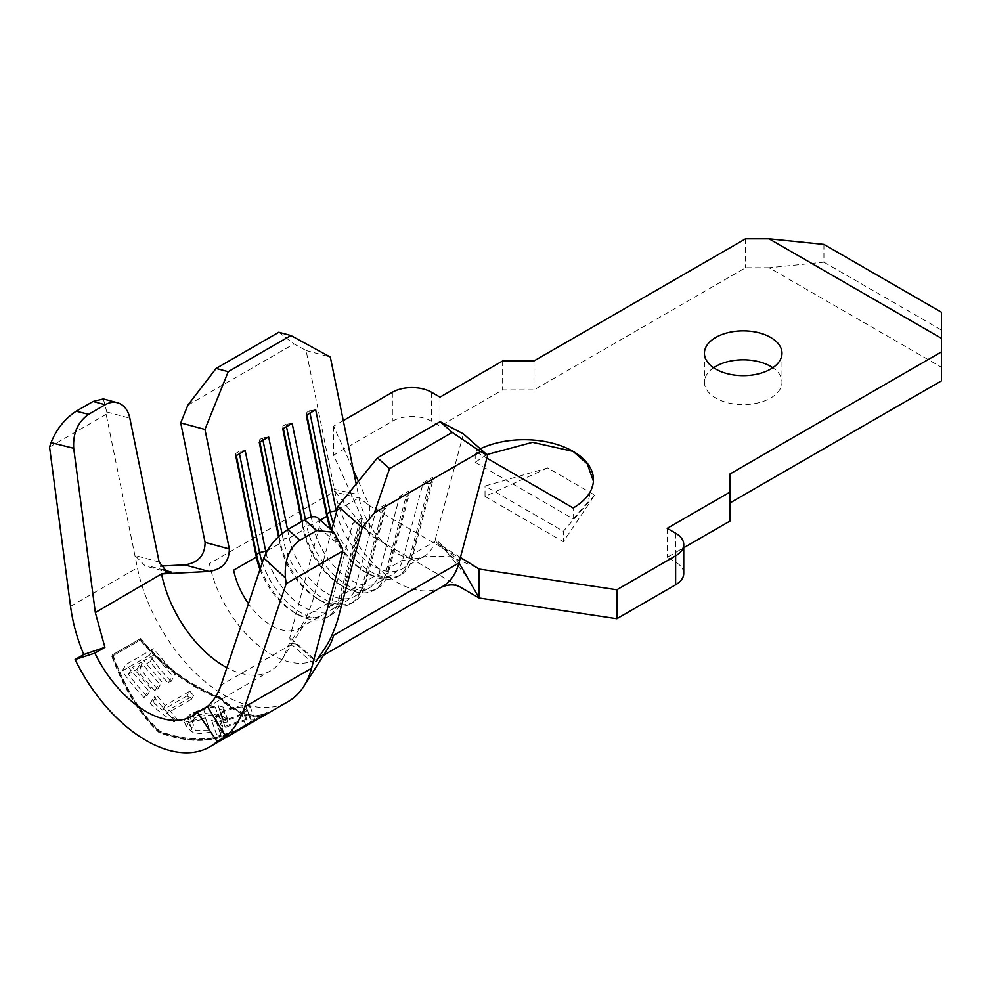 <?xml version="1.0" encoding="UTF-8"?>
<svg xmlns="http://www.w3.org/2000/svg" width="991" height="991" viewBox="0 0 991 991"><rect width="100%" height="100%" fill="white"/><g stroke="black" fill="none" stroke-linecap="round" stroke-linejoin="round"><path stroke-width="0.74" stroke-dasharray="4.96 3.72" d="M713.619 367.735A38.785 22.397 0 0 0 704.415 382.216A38.785 22.397 0 0 0 715.775 398.048A38.785 22.397 0 0 0 758.053 402.903A38.785 22.397 0 0 0 781.986 382.216A38.785 22.397 0 0 0 772.794 367.735M171.109 681.399A127.443 73.582 60 0 1 149.579 655.162L122.153 670.994A127.443 73.582 -120 0 0 144.005 697.577L146.817 695.955A127.443 73.582 60 0 1 128.434 674.239L136.869 669.371A127.443 73.582 -120 0 0 154.93 690.739L157.742 689.117A127.443 73.582 60 0 1 139.681 667.748L150.236 661.654A127.443 73.582 -120 0 0 168.297 683.022L171.109 681.399L175.357 674.227L153.419 648.659L125.993 664.49L148.241 690.43L151.053 688.807L132.571 667.253L141.007 662.384L159.179 683.567L161.991 681.944L143.819 660.762L154.373 654.667L172.545 675.85L175.357 674.227M187.088 695.893L162.474 710.101A127.443 73.582 60 0 1 152.998 701.962L150.186 703.585A127.443 73.582 -120 0 0 174.28 721.931L177.092 720.296A127.443 73.582 60 0 1 166.847 713.446L191.461 699.237A127.443 73.582 60 0 1 187.088 695.893L189.888 691.173L165.274 705.381L156.813 695.521L154.001 697.144L174.689 721.25L177.5 719.627L169.04 709.767L193.654 695.558L189.888 691.173M210.303 731.977C203.502 733.761 197.667 733.848 192.787 732.238L186.197 726.812L191.387 717.026L204.976 713.371L221.65 715.601L227.744 719.739L227.645 721.968L223.954 722.513L223.855 720.791L218.825 717.211C211.021 714.437 202.833 714.821 194.286 718.351L189.999 725.969L195.45 730.553L209.881 730.64L210.303 731.977L205.41 717.905L209.881 730.64M265.848 713.21L266.406 714.164C254.03 720.556 238.212 715.304 218.961 698.42C189.194 686.689 162.896 667.277 140.078 640.174L112.652 656.005C124.977 689.067 140.772 714.474 160.022 732.25C189.789 743.188 216.112 742.445 238.98 729.995L238.422 729.042L265.848 713.21C253.634 719.516 238.001 714.288 218.961 697.515C189.405 685.908 163.304 666.695 140.635 639.852L113.209 655.683C125.386 688.485 140.982 713.706 160.022 731.346C189.578 742.172 215.716 741.404 238.422 729.042M221.278 735.867L216.62 734.616L223.074 727.456C232.736 722.811 241.816 720.061 250.302 719.206L254.687 719.367L247.676 724.52C238.261 730.256 229.466 734.046 221.278 735.867L216.397 721.968C225.044 721.473 234.186 718.648 243.798 713.508L247.676 724.52M594.711 495.091L563.371 531.275L485.02 486.036L547.701 467.938L594.711 495.091L563.371 541.681L563.371 531.275M823.917 244.393L823.917 262.181L769.066 267.756L941.45 367.289L941.45 312.252M941.45 380.854L941.45 367.289M729.884 521.105L729.884 474.045M683.74 573.467A27.698 15.992 0 0 0 675.627 562.157L667.203 557.289L683.74 547.738M769.066 267.756L745.554 267.756L533.988 389.909L502.648 389.909L439.967 426.093L431.543 421.237A27.698 15.992 0 0 0 392.362 421.237L333.595 455.166L369.445 534.669L461.372 587.75M486.792 454.596L475.222 462.289L475.222 451.425L486.878 458.164M480.251 448.799A69.259 39.987 0 0 0 475.222 451.425M475.222 462.289L573.17 518.838L573.17 507.974M573.17 518.838L587.762 502.449L593.411 481.155M331.651 530.21L313.676 597.66C310.233 608.672 306.293 617.802 301.834 625.061L287.316 646.85A91.977 53.105 60 0 1 281.778 659.82A91.977 53.105 60 0 1 270.469 670.87A91.977 53.105 60 0 1 226.902 667.661M336.506 511.963A55.409 31.985 -120 0 0 401.838 569.082A55.409 31.985 -120 0 0 411.996 554.613L434.715 541.495A55.409 31.985 60 0 1 424.569 555.963A55.409 31.985 60 0 1 419.862 557.883A55.409 31.985 60 0 1 359.015 497.779L336.89 510.551M311.261 517.042L312.772 524.474A55.409 31.985 -120 0 0 340.47 572.501A55.409 31.985 -120 0 0 378.339 582.658A55.409 31.985 -120 0 0 388.484 568.19L409.097 490.879L408.986 495.364L405.852 497.185L399.695 496.305L409.097 490.879M330.759 529.429A55.409 31.985 -120 0 0 364.738 571.77A55.409 31.985 -120 0 0 392.436 574.507A55.409 31.985 -120 0 0 402.594 560.039L423.194 482.741L432.596 477.303L432.497 481.799L429.363 483.608L423.194 482.741M463.404 433.885L435.371 539.03L459.341 561.476M259.976 569.466A55.409 31.985 -120 0 0 294.216 612.488A55.409 31.985 -120 0 0 321.914 615.225A55.409 31.985 -120 0 0 332.072 600.757L352.672 523.446L362.074 518.02L361.975 522.517L358.841 524.326L352.672 523.446M266.034 552.891A55.409 31.985 -120 0 0 331.316 609.799A55.409 31.985 -120 0 0 341.474 595.331L362.074 518.02M267.186 550.798L279.871 543.477A55.409 31.985 -120 0 0 317.727 598.911A55.409 31.985 -120 0 0 345.425 601.661A55.409 31.985 -120 0 0 355.583 587.18L376.184 509.882L385.586 504.456L385.474 508.94L382.34 510.749L376.184 509.882M287.563 529.665L289.273 538.051A55.409 31.985 -120 0 0 316.959 586.065A55.409 31.985 -120 0 0 354.828 596.223A55.409 31.985 -120 0 0 364.985 581.754L385.586 504.456M320.266 520.151L312.772 524.474L306.615 525.465L303.481 527.274A59.844 34.549 -120 0 0 344.36 587.155A59.844 34.549 -120 0 0 374.288 590.116A59.844 34.549 -120 0 0 385.251 574.483L379.082 573.616L364.985 581.754L364.874 586.251A59.844 34.549 -120 0 1 353.911 601.871A59.844 34.549 -120 0 1 313.02 590.909A59.844 34.549 -120 0 1 283.104 539.042L289.273 538.051L303.37 529.9A55.409 31.985 -120 0 0 341.226 585.334A55.409 31.985 -120 0 0 368.937 588.084A55.409 31.985 -120 0 0 379.082 573.616L399.695 496.305M333.41 523.607A59.844 34.549 -120 0 0 400.921 574.73A59.844 34.549 -120 0 0 411.884 559.11L411.996 554.613L432.596 477.303M281.778 659.82L306.008 621.691A55.409 31.985 60 0 1 299.195 628.344A55.409 31.985 60 0 1 248.456 603.655M343.282 420.618L333.595 426.204L353.353 470.044M358.408 481.242L369.445 505.72L479.136 569.057M823.917 262.181L941.45 330.04M745.554 238.806L745.554 267.756M533.988 360.947L533.988 389.909M502.648 360.947L502.648 389.909M439.967 397.143L439.967 426.093M333.595 426.204L333.595 455.166M667.203 528.339L667.203 557.289M372.046 507.219L367.265 504.035L369.445 505.72L369.445 534.669L335.59 492.106L359.708 498.213L358.42 494.868M460.431 557.388L437.811 543.303L459.49 563.644M367.265 504.035L359.708 498.213M435.322 539.265L436.325 542.089L447.127 552.383M328.108 648.139A90.862 52.461 -120 0 1 316.922 659.052A90.862 52.461 -120 0 1 254.823 642.391A90.862 52.461 -120 0 1 209.411 563.644L334.785 491.251A90.862 52.461 -120 0 0 440.128 587.812A90.862 52.461 -120 0 0 442.296 586.672M334.5 489.777L335.59 492.106M187.869 405.17L293.993 343.914L306.095 350.529L334.388 489.331L358.346 494.559L356.19 483.967M306.095 350.529L330.325 357.057M281.989 533.579L283.104 539.042L279.97 540.851L279.871 543.477L278.483 536.664M302.243 521.192L303.37 529.9L301.66 521.514M278.793 332.258L293.993 343.914M260.447 568.041A59.844 34.549 -120 0 0 297.35 614.296A59.844 34.549 -120 0 0 327.265 617.257A59.844 34.549 -120 0 0 338.228 601.624L358.841 524.326M262.293 562.591A59.844 34.549 -120 0 0 330.399 615.448A59.844 34.549 -120 0 0 341.362 599.815L361.975 522.517M236.329 455.612L235.858 453.321L235.759 455.947M239.463 453.804L238.992 451.512L235.858 453.321M245.161 450.521L238.992 451.512M279.016 536.156L279.97 540.851A59.844 34.549 -120 0 0 320.861 600.719A59.844 34.549 -120 0 0 350.777 603.68A59.844 34.549 -120 0 0 361.74 588.059L382.34 510.749M309.353 613.875L332.072 600.757L338.228 601.624L341.362 599.815L341.474 595.331L355.583 587.18L361.74 588.059L364.874 586.251L385.474 508.94M259.84 442.048L259.369 439.756L259.258 442.382M262.974 440.239L262.504 437.948L259.369 439.756M268.66 436.944L262.504 437.948M305.377 519.383L306.615 525.465A59.844 34.549 -120 0 0 336.519 577.332A59.844 34.549 -120 0 0 377.422 588.307A59.844 34.549 -120 0 0 388.385 572.674L385.251 574.483L405.852 497.185M331.836 529.516A59.844 34.549 -120 0 0 367.872 573.578A59.844 34.549 -120 0 0 397.787 576.539A59.844 34.549 -120 0 0 408.75 560.918L402.594 560.039L388.484 568.19L388.385 572.674L408.986 495.364M283.339 428.471L282.881 426.18L282.769 428.806M286.473 426.663L286.015 424.371L282.881 426.18M292.172 423.38L286.015 424.371M432.497 481.799L411.884 559.11L408.75 560.918L429.363 483.608M306.851 414.907L306.38 412.603L306.281 415.229M309.985 413.098L309.514 410.794L306.38 412.603M315.683 409.803L309.514 410.794M317.888 518.033A27.698 11.335 -48.5 0 1 319.114 527.472L289.806 637.498L290.598 643.543L295.702 643.939L287.39 646.566A91.977 53.105 60 0 1 287.316 646.85L221.018 685.128M295.702 643.939L315.832 661.691M103.337 398.952L106.793 411.983L106.161 414.349L137.402 567.756A127.443 73.582 -120 0 0 201.099 678.216A127.443 73.582 -120 0 0 288.195 701.578M159.142 562.058L134.937 555.431L145.194 565.948L167.033 571.931M151.053 566.555L163.354 569.912M49.55 447.028L106.161 414.349M219.767 697.961L219.767 697.057C239.042 714.003 254.798 719.156 267.025 712.529L267.582 713.483C255.195 720.209 239.252 715.031 219.767 697.961C189.653 686.069 163.106 666.373 140.152 638.848L111.475 655.41C123.813 688.943 139.731 714.709 159.217 732.708C189.343 743.783 215.902 742.891 238.893 730.045L238.336 729.091L267.025 712.529L238.336 729.091C215.493 741.838 189.12 742.755 159.217 731.816C139.942 713.941 124.222 688.373 112.033 655.088L111.475 655.41M547.701 467.938L485.02 496.441L485.02 486.036M485.02 496.441L563.371 541.681M159.217 732.708L159.217 731.816M219.767 697.057C189.863 685.301 163.515 665.791 140.71 638.538L112.033 655.088M218.961 698.42L218.961 697.515M160.022 732.25L160.022 731.346M205.41 717.905L191.957 720.643L187.646 719.28L192.774 714.04C200.777 709.816 208.283 707.549 215.32 707.24C218.8 707.227 220.188 708.07 219.469 709.779L223.025 708.825L223.347 707.165L218.144 705.617L203.266 708.491L190.396 714.177L184.053 720.742L189.281 722.266L192.787 732.238M189.281 722.266L205.682 718.834M191.957 720.643L195.45 730.553M192.774 714.04L194.286 718.351M215.32 707.24L218.825 717.211M223.879 720.779L219.469 709.779L223.954 722.513M223.025 708.825L227.645 721.968M218.144 705.617L221.65 715.601M203.266 708.491L204.976 713.371M190.396 714.177L191.387 717.026M243.798 713.508L250.277 706.806L245.421 705.319C236.824 705.84 227.769 708.639 218.243 713.706L223.074 727.456M218.243 713.706L211.64 720.445L216.397 721.968M245.421 705.319L250.302 719.206M224.201 734.232C230.853 732.82 238.038 729.822 245.718 725.251L251.256 721.064L247.403 720.841C240.59 721.559 233.232 723.839 225.341 727.679L220.25 733.191L224.201 734.232L219.308 720.333L215.258 718.995L220.423 713.693L225.341 727.679M220.423 713.693C228.203 709.581 235.561 707.326 242.522 706.942L246.759 708.268L241.593 713.532L245.718 725.251M241.593 713.532C233.777 717.67 226.357 719.937 219.308 720.333M242.522 706.942L247.403 720.841M162.474 710.101L165.274 705.381M152.998 701.962L156.813 695.521M191.461 699.237L193.654 695.558M166.847 713.446L169.04 709.767M177.092 720.296L177.5 719.627M174.28 721.931L174.689 721.25M150.186 703.585L154.001 697.144M149.579 655.162L153.419 648.659M122.153 670.994L125.993 664.49M168.297 683.022L172.545 675.85M150.236 661.654L154.373 654.667M139.681 667.748L143.819 660.762M157.742 689.117L161.991 681.944M154.93 690.739L159.179 683.567M136.869 669.371L141.007 662.384M128.434 674.239L132.571 667.253M146.817 695.955L151.053 688.807M144.005 697.577L148.241 690.43M431.543 392.275L431.543 421.237M392.362 392.275L392.362 421.237M675.627 533.195L675.627 562.157M314.023 658.817L289.806 637.498M319.114 527.472L342.155 547.874M106.793 411.983L129.833 418.19M70.547 606.356L137.402 567.756M704.415 353.267L704.415 382.216M593.46 482.89L593.46 479.706M401.838 569.082L424.569 555.963M378.339 582.658L392.436 574.507M354.828 596.223L368.937 588.084M331.316 609.799L345.425 601.661M299.195 628.344L321.914 615.225M781.986 353.267L781.986 382.216M447.152 552.396L467.467 577.592M476.535 567.546L450.546 556.694L428.669 556.062L419.862 557.883M387.196 544.926C375.193 537.865 364.775 528.798 355.942 517.698M441.094 587.366L440.128 587.812M316.922 659.052L323.623 655.187M330.399 615.448L327.265 617.257M294.216 612.488L297.35 614.296M353.911 601.871L350.777 603.68M317.727 598.911L320.861 600.719M377.422 588.307L374.288 590.116M341.226 585.334L344.36 587.155M400.921 574.73L397.787 576.539M364.738 571.77L367.872 573.578M192.105 716.109L270.469 670.87M290.598 643.543L313.54 663.747M189.999 725.969L187.646 719.28M227.769 719.726L223.347 707.165M186.197 726.812L184.053 720.742M216.633 734.616L211.64 720.445M254.687 719.367L250.277 706.806M251.256 721.064L246.759 708.268M220.25 733.191L215.258 718.995"/><path stroke-width="1.49" d="M772.794 367.735A38.785 22.397 0 0 0 770.626 366.385A38.785 22.397 0 0 0 713.619 367.735M770.626 337.423A38.785 22.397 0 0 0 728.36 332.58A38.785 22.397 0 0 0 704.415 353.267A38.785 22.397 0 0 0 715.775 369.098A38.785 22.397 0 0 0 758.053 373.954A38.785 22.397 0 0 0 781.986 353.267A38.785 22.397 0 0 0 770.626 337.423M238.93 730.02L266.406 714.164M729.884 503.007L941.45 380.854L941.45 338.327L769.066 238.806L745.554 238.806L533.988 360.947L502.648 360.947L439.967 397.143L431.543 392.275A27.698 15.992 0 0 0 392.362 392.275L343.282 420.618M683.74 547.738L729.884 521.105L729.884 474.045L941.45 351.904M440.128 587.812C448.378 583.959 455.464 583.934 461.372 587.75L479.136 598.007L616.848 618.706L675.627 584.777A27.698 15.992 0 0 0 683.74 573.467L683.74 544.505A27.698 15.992 0 0 0 675.627 533.195L667.203 528.339L729.884 492.143M486.878 458.164L573.17 507.974A69.259 39.987 0 0 0 593.46 479.706A69.259 39.987 0 0 0 573.17 451.425A69.259 39.987 0 0 0 480.251 448.799M593.411 481.155L587.267 463.887L573.17 451.425L532.539 442.32L486.792 454.596M287.96 529.429L299.79 540.318C289.013 548.196 284.219 560.733 285.42 577.926L286.188 583.649L244.69 706.893C240.466 719.317 234.173 729.19 225.799 736.511L207.392 706.496C213.437 701.219 217.97 694.096 221.018 685.128L263.817 558.044C268.586 546.338 276.625 536.8 287.96 529.429L304.571 519.841A27.698 11.335 -48.5 0 1 317.888 518.033L334.017 532.316L316.686 530.557L304.571 519.841M76.196 411.215L88.595 414.325C77.781 421.993 72.814 433.315 73.693 448.279L95.334 612.562L104.897 647.321L83.777 654.518C77.1 638.514 72.69 622.459 70.547 606.356L49.55 447.028L51.049 442.618C56.425 429.214 64.811 418.747 76.196 411.215L93.092 401.466L103.337 398.952L117.458 402.755A27.698 19.572 105.1 0 0 105.207 404.737L93.092 401.466M95.334 612.562L161.558 573.913A91.977 53.105 60 0 0 161.632 574.284A91.977 53.105 60 0 0 226.902 667.661M315.832 661.691L326.064 646.491C330.523 639.232 334.475 630.09 337.906 619.065L362.26 527.707L338.03 506.265L331.651 530.21M320.266 520.151L326.881 516.336L306.281 415.229L315.683 409.803L336.283 510.898A55.409 31.985 -120 0 0 336.506 511.963M336.89 510.551L330.127 511.901L326.993 513.71L326.881 516.336A55.409 31.985 -120 0 0 330.759 529.429M440.14 421.671L463.404 433.885L487.634 455.327L480.486 451.574L452.243 432.398L440.14 421.671L377.447 457.867L389.562 468.582L452.243 432.398M338.03 506.265L377.447 457.867M248.456 603.655A55.409 31.985 60 0 1 233.641 570.172L256.359 557.041L235.759 455.947L245.161 450.521L265.761 551.615A55.409 31.985 -120 0 0 266.034 552.891M267.186 550.798L259.605 552.606L256.471 554.415L256.359 557.041A55.409 31.985 -120 0 0 259.976 569.466M353.353 470.044L358.408 481.242M487.634 455.327L459.254 561.81L459.49 563.644L479.136 598.007L479.136 569.057L616.848 589.756L675.627 555.827A27.698 15.992 0 0 0 683.74 544.505M769.066 238.806L823.917 244.393L941.45 312.252L941.45 338.327M616.848 589.756L616.848 618.706M479.136 569.057L460.431 557.388M323.623 655.187L442.296 586.672A90.862 52.461 -120 0 0 458.944 562.938L458.994 562.777M356.19 483.967L330.325 357.057L290.908 335.515L278.793 332.258L216.112 368.441L228.215 371.712L290.908 335.515M228.215 371.712L204.951 429.437L180.721 422.909L205.075 542.374L229.317 548.952L204.951 429.437M278.483 536.664L259.258 442.382L268.66 436.944L287.563 529.665M301.66 521.514L282.769 428.806L292.172 423.38L311.261 517.042M180.721 422.909L187.869 405.17L216.112 368.441M209.832 746.818A127.443 73.582 -120 0 0 217.128 741.516L197.37 712.281A91.977 53.105 60 0 1 192.105 716.109A91.977 53.105 60 0 1 94.863 653.106L75.105 659.523A127.443 73.582 -120 0 0 209.832 746.818L288.195 701.578A127.443 73.582 -120 0 0 303.878 686.268L328.108 648.139A90.862 52.461 -120 0 0 333.571 635.33L458.944 562.938M389.562 468.582L374.363 512.842L480.486 451.574M374.363 512.842L362.26 527.707M239.463 453.804L259.605 552.606A59.844 34.549 -120 0 0 262.293 562.591M236.329 455.612L256.471 554.415A59.844 34.549 -120 0 0 260.447 568.041M279.016 536.156L259.84 442.048M281.989 533.579L262.974 440.239M302.243 521.192L283.339 428.471M305.377 519.383L286.473 426.663M309.985 413.098L330.127 511.901A59.844 34.549 -120 0 0 333.41 523.607M306.851 414.907L326.993 513.71A59.844 34.549 -120 0 0 331.836 529.516M229.317 548.952C229.243 561.897 222.467 569.391 208.965 571.448L161.558 573.913L171.232 572.067L167.033 571.931L159.142 562.058L129.833 418.19A27.698 19.572 105.1 0 0 117.458 402.755M303.878 686.268A127.443 73.582 -120 0 0 311.546 668.293L342.799 550.971L342.155 547.874L334.017 532.316M160.492 566.084L184.685 564.87C198.212 562.851 205.001 555.344 205.075 542.374M208.965 571.448L184.685 564.87M163.354 569.912L171.232 572.067M217.128 741.516L225.799 736.511M75.105 659.523L83.777 654.518M286.188 583.649L342.799 550.971M299.79 540.318L316.686 530.557M197.37 712.281L207.392 706.496M94.863 653.106L104.897 647.321M88.595 414.325L105.207 404.737M285.42 577.926L263.817 558.044M73.693 448.279L51.049 442.618M675.627 555.827L675.627 584.777M244.69 706.893L311.546 668.293M312.908 663.19L313.54 663.747"/></g></svg>
